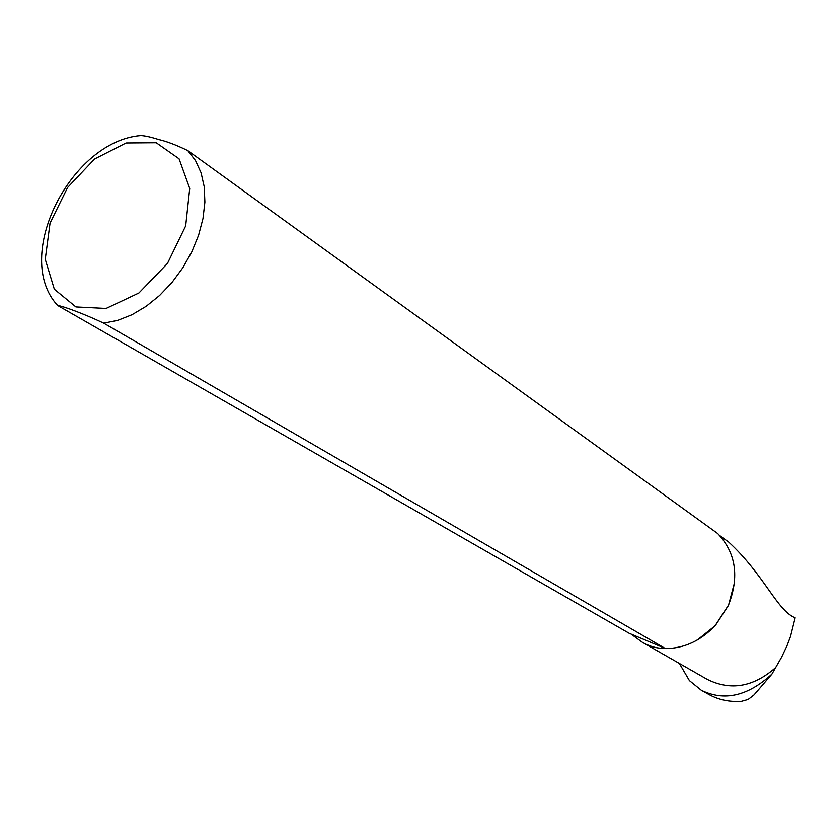 <?xml version="1.0" encoding="UTF-8"?>
<svg xmlns="http://www.w3.org/2000/svg" width="837" height="837" viewBox="0 0 837 837"><rect width="100%" height="100%" fill="white"/><g stroke="black" fill="none" stroke-linecap="round" stroke-linejoin="round"><path stroke-width="1.26" d="M771.902 674.141C747.755 696.196 724.214 701.563 701.291 690.263L708.803 694.448C718.554 699.868 729.445 702.159 741.498 701.333L748.111 699.502L754.074 694.877L771.902 674.141L781.591 657.223L786.979 645.819L790.505 636.476L795.15 617.8C776.977 610.508 764.599 575.207 728.692 542.073L719.799 535.649M701.291 690.263L689.395 680.617L679.362 663.448M775.334 667.863C753.206 687.146 730.481 690.975 707.181 679.362L642.575 642.408M734.593 582.228L728.493 605.392L715.342 625.521L697.357 639.97M631.38 634.3L642.209 642.199C649.91 646.614 657.453 648.623 664.84 648.246L103.725 323.166C83.02 313.415 63.382 306.3 57.638 305.463L629.121 633.264L664.84 648.246M57.638 305.463C12.084 256.54 70.967 141.055 140.752 135.584C144.843 135.73 150.775 137.038 158.528 139.507C166.605 141.348 176.356 145.052 187.791 150.608L717.644 533.504C735.922 552.776 739.521 576.683 728.472 605.224L715.175 625.574C700.935 640.619 684.509 648.288 665.886 648.581M156.216 142.74L179.055 158.8L189.727 188.451L185.678 225.917L167.473 263.425L138.911 292.992L106.111 308.455L75.916 306.938L54.332 289.225L45.25 259.292L50.053 223.113L67.598 187.498L94.581 159.009L126.084 142.981L156.216 142.74M187.791 150.608L195.502 160.568L201.047 172.725L204.218 186.724L204.887 202.146L202.993 218.488L198.589 235.249L191.799 251.853L182.832 267.767L171.993 282.456L159.637 295.44L146.182 306.3L132.068 314.691L117.766 320.362L103.725 323.166"/></g></svg>
